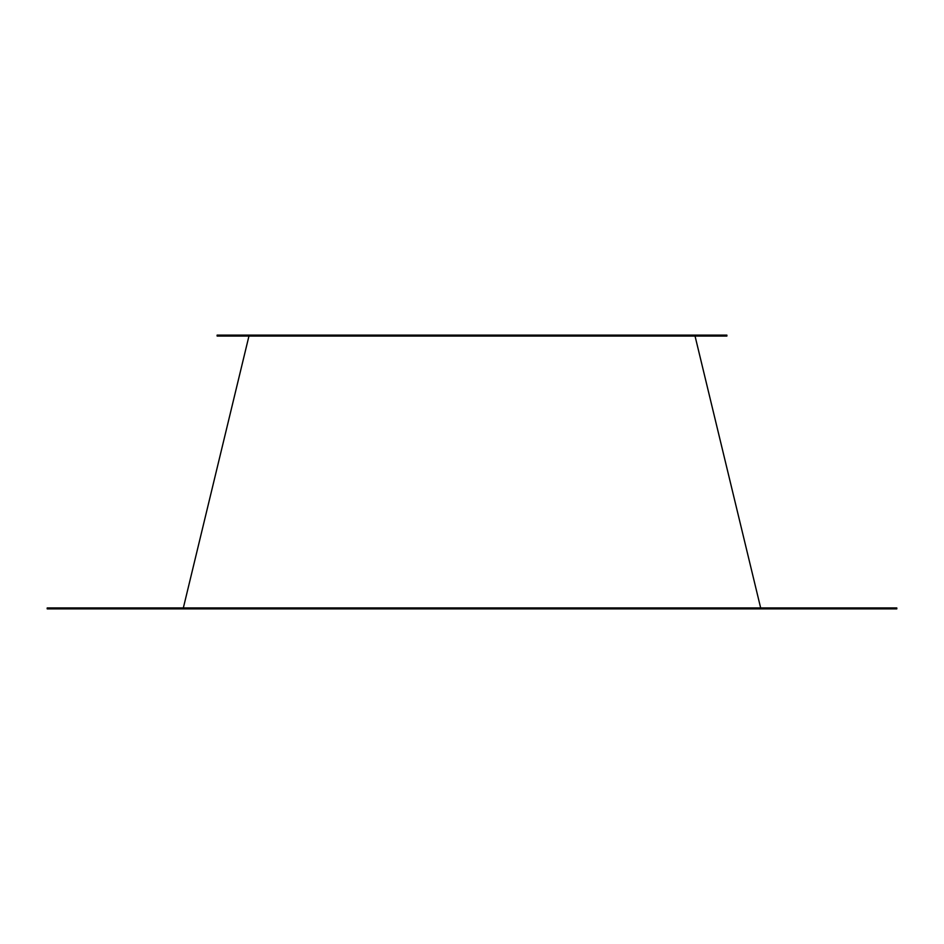 <?xml version="1.0" encoding="UTF-8"?>
<svg xmlns="http://www.w3.org/2000/svg" width="944" height="944" viewBox="0 0 944 944"><rect width="100%" height="100%" fill="white"/><g stroke="black" fill="none" stroke-linecap="round" stroke-linejoin="round"><path stroke-width="1.42" d="M896.8 607.936L47.2 607.936L47.2 608.88L896.8 608.88L47.2 608.88L47.2 607.936L896.8 607.936L896.8 608.88L896.8 607.936M217.12 335.12L217.12 336.064L726.88 336.064L726.88 335.12L217.12 335.12L726.88 335.12L726.88 336.064L217.12 336.064L217.12 335.12M695.044 336.064L760.663 607.936L695.044 336.064M183.337 607.936L248.956 336.064L183.337 607.936"/></g></svg>
